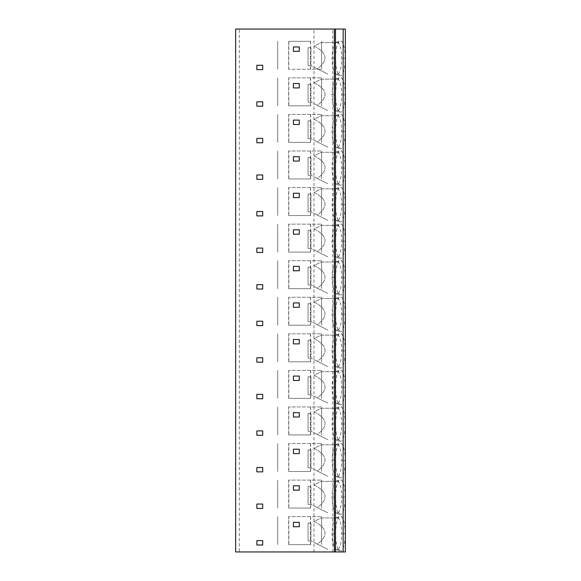 <?xml version="1.0" encoding="UTF-8"?>
<svg xmlns="http://www.w3.org/2000/svg" width="581" height="581" viewBox="0 0 581 581"><rect width="100%" height="100%" fill="white"/><g stroke="black" fill="none" stroke-linecap="round" stroke-linejoin="round"><path stroke-width="0.44" stroke-dasharray="2.9 2.18" d="M239.307 551.95L345.346 551.95L345.346 29.05L235.654 29.05L235.654 551.95L239.307 551.95L239.307 29.05M334.38 551.95L334.38 29.05M299.273 46.967L293.427 46.967L293.427 51.353L299.273 51.353L299.273 46.967M262.706 65.254L256.86 65.254L256.86 69.64L262.706 69.64L262.706 65.254M299.273 83.533L293.427 83.533L293.427 87.92L299.273 87.92L299.273 83.533M262.706 101.82L256.86 101.82L256.86 106.207L262.706 106.207L262.706 101.82M299.273 120.1L293.427 120.1L293.427 124.487L299.273 124.487L299.273 120.1M262.706 138.387L256.86 138.387L256.86 142.773L262.706 142.773L262.706 138.387M299.273 156.667L293.427 156.667L293.427 161.053L299.273 161.053L299.273 156.667M262.706 174.954L256.86 174.954L256.86 179.34L262.706 179.34L262.706 174.954M299.273 193.233L293.427 193.233L293.427 197.62L299.273 197.62L299.273 193.233M262.706 211.513L256.86 211.513L256.86 215.907L262.706 215.907L262.706 211.513M299.273 229.8L293.427 229.8L293.427 234.187L299.273 234.187L299.273 229.8M262.706 248.08L256.86 248.08L256.86 252.474L262.706 252.474L262.706 248.08M299.273 266.367L293.427 266.367L293.427 270.753L299.273 270.753L299.273 266.367M262.706 284.646L256.86 284.646L256.86 289.04L262.706 289.04L262.706 284.646M299.273 302.933L293.427 302.933L293.427 307.32L299.273 307.32L299.273 302.933M262.706 321.213L256.86 321.213L256.86 325.607L262.706 325.607L262.706 321.213M299.273 339.5L293.427 339.5L293.427 343.887L299.273 343.887L299.273 339.5M262.706 357.78L256.86 357.78L256.86 362.174L262.706 362.174L262.706 357.78M299.273 376.067L293.427 376.067L293.427 380.453L299.273 380.453L299.273 376.067M262.706 394.346L256.86 394.346L256.86 398.733L262.706 398.733L262.706 394.346M299.273 412.633L293.427 412.633L293.427 417.02L299.273 417.02L299.273 412.633M262.706 430.913L256.86 430.913L256.86 435.3L262.706 435.3L262.706 430.913M299.273 449.2L293.427 449.2L293.427 453.587L299.273 453.587L299.273 449.2M262.706 467.48L256.86 467.48L256.86 471.866L262.706 471.866L262.706 467.48M299.273 485.767L293.427 485.767L293.427 490.153L299.273 490.153L299.273 485.767M262.706 504.047L256.86 504.047L256.86 508.433L262.706 508.433L262.706 504.047M299.273 522.334L293.427 522.334L293.427 526.72L299.273 526.72L299.273 522.334M262.706 540.613L256.86 540.613L256.86 545L262.706 545L262.706 540.613M313.972 551.95L313.972 29.05M310.465 69.27L288.815 69.27L288.815 41.302L310.465 41.302L310.465 69.27L321.584 69.27L288.815 69.27M310.465 77.869L310.465 105.836L288.815 105.836L288.815 77.869L321.584 77.869L288.815 77.869M310.465 114.435L310.465 142.403L288.815 142.403L288.815 114.435L321.584 114.435L288.815 114.435M310.465 151.002L310.465 178.97L288.815 178.97L288.815 151.002L321.584 151.002L288.815 151.002M310.465 187.569L310.465 215.536L288.815 215.536L288.815 187.569L321.584 187.569L288.815 187.569M310.465 224.135L310.465 252.103L288.815 252.103L288.815 224.135L321.584 224.135L288.815 224.135M310.465 260.702L310.465 288.67L288.815 288.67L288.815 260.702L321.584 260.702L288.815 260.702M310.465 297.261L310.465 325.237L288.815 325.237L288.815 297.261L321.584 297.261L288.815 297.261M310.465 333.828L310.465 361.803L288.815 361.803L288.815 333.828L321.584 333.828L288.815 333.828M310.465 370.395L310.465 398.37L288.815 398.37L288.815 370.395L321.584 370.395L288.815 370.395M310.465 406.961L310.465 434.937L288.815 434.937L288.815 406.961L321.584 406.961L288.815 406.961M310.465 443.528L310.465 471.503L288.815 471.503L288.815 443.528L321.584 443.528L288.815 443.528M310.465 480.095L310.465 508.07L288.815 508.07L288.815 480.095L321.584 480.095L288.815 480.095M310.465 516.662L310.465 544.637L288.815 544.637L288.815 516.662L321.584 516.662L288.815 516.662M339.079 75.486L341.425 75.486C343.829 72.908 345.092 67.171 345.223 58.296C345.092 49.421 343.821 43.698 341.425 41.12L339.079 41.12C336.849 44.156 335.687 49.886 335.586 58.311C335.687 66.728 336.849 72.458 339.079 75.486L335.557 74.027L338.244 74.027L341.425 75.486M339.079 112.053L341.425 112.053C343.829 109.468 345.092 103.738 345.223 94.863C345.092 85.988 343.821 80.265 341.425 77.687L339.079 77.687C336.849 80.723 335.687 86.453 335.586 94.877C335.687 103.295 336.849 109.025 339.079 112.053L335.557 110.593L338.244 110.593L341.425 112.053M339.079 148.62L341.425 148.62C343.829 146.034 345.092 140.304 345.223 131.429C345.092 122.555 343.821 116.832 341.425 114.246L339.079 114.246C336.849 117.289 335.687 123.019 335.586 131.444C335.687 139.861 336.849 145.591 339.079 148.62L335.557 147.16L338.244 147.16L341.425 148.62M339.079 185.186L341.425 185.186C343.829 182.601 345.092 176.871 345.223 167.996C345.092 159.121 343.821 153.399 341.425 150.813L339.079 150.813C336.849 153.856 335.687 159.586 335.586 168.011C335.687 176.428 336.849 182.158 339.079 185.186L335.557 183.727L338.244 183.727L341.425 185.186M339.079 221.753L341.425 221.753C343.829 219.168 345.092 213.438 345.223 204.563C345.092 195.688 343.821 189.965 341.425 187.38L339.079 187.38C336.849 190.423 335.687 196.153 335.586 204.577C335.687 212.995 336.849 218.725 339.079 221.753L335.557 220.293L338.244 220.293L341.425 221.753M339.079 258.32L341.425 258.32C343.829 255.734 345.092 250.004 345.223 241.13C345.092 232.255 343.821 226.532 341.425 223.946L339.079 223.946C336.849 226.989 335.687 232.72 335.586 241.144C335.687 249.561 336.849 255.291 339.079 258.32L335.557 256.86L338.244 256.86L341.425 258.32M339.079 294.887L341.425 294.887C343.829 292.301 345.092 286.571 345.223 277.696C345.092 268.821 343.821 263.099 341.425 260.513L339.079 260.513C336.849 263.549 335.687 269.286 335.586 277.711C335.687 286.128 336.849 291.858 339.079 294.887L335.557 293.427L338.244 293.427L341.425 294.887M339.079 331.453L341.425 331.453C343.829 328.868 345.092 323.138 345.223 314.263C345.092 305.388 343.821 299.665 341.425 297.08L339.079 297.08C336.849 300.116 335.687 305.853 335.586 314.277C335.687 322.695 336.849 328.425 339.079 331.453L335.557 329.993L338.244 329.993L341.425 331.453M339.079 368.02L341.425 368.02C343.829 365.434 345.092 359.704 345.223 350.822C345.092 341.955 343.821 336.232 341.425 333.647L339.079 333.647C336.849 336.682 335.687 342.42 335.586 350.844C335.687 359.261 336.849 364.984 339.079 368.02L335.557 366.56L338.244 366.56L341.425 368.02M339.079 404.587L341.425 404.587C343.829 402.001 345.092 396.271 345.223 387.389C345.092 378.522 343.821 372.799 341.425 370.213L339.079 370.213C336.849 373.249 335.687 378.986 335.586 387.411C335.687 395.828 336.849 401.551 339.079 404.587L335.557 403.127L338.244 403.127L341.425 404.587M339.079 441.153L341.425 441.153C343.829 438.568 345.092 432.838 345.223 423.956C345.092 415.088 343.821 409.365 341.425 406.78L339.079 406.78C336.849 409.816 335.687 415.553 335.586 423.977C335.687 432.395 336.849 438.118 339.079 441.153L335.557 439.694L338.244 439.694L341.425 441.153M339.079 477.72L341.425 477.72C343.829 475.135 345.092 469.404 345.223 460.522C345.092 451.655 343.821 445.932 341.425 443.347L339.079 443.347C336.849 446.382 335.687 452.12 335.586 460.544C335.687 468.961 336.849 474.684 339.079 477.72L335.557 476.26L338.244 476.26L341.425 477.72M339.079 514.287L341.425 514.287C343.829 511.701 345.092 505.971 345.223 497.089C345.092 488.222 343.821 482.499 341.425 479.913L339.079 479.913C336.849 482.949 335.687 488.686 335.586 497.111C335.687 505.528 336.849 511.251 339.079 514.287L335.557 512.827L338.244 512.827L341.425 514.287M339.079 550.853L341.425 550.853C343.829 548.268 345.092 542.538 345.223 533.656C345.092 524.788 343.821 519.065 341.425 516.48L339.079 516.48C336.849 519.516 335.687 525.246 335.586 533.678C335.687 542.095 336.849 547.818 339.079 550.853L335.557 549.394L338.244 549.394L341.425 550.853M338.302 74.063C340.466 71.252 341.599 65.994 341.701 58.296C341.599 50.605 340.466 45.354 338.302 42.544L341.425 41.12M338.244 42.58L321.213 42.58L314.11 46.131C327.502 52.929 328.57 60.482 317.32 68.79L310.98 65.617L310.98 47.7L310.98 65.617L327.8 74.027L317.32 68.79C328.57 60.482 327.502 52.929 314.11 46.131L321.213 42.58L338.302 42.544M335.491 42.58C333.298 45.42 332.15 50.663 332.056 58.311C332.158 65.958 333.298 71.194 335.491 74.027L338.244 74.027M335.557 42.58L339.079 41.12M310.98 65.617L308.053 65.617L308.053 47.7L308.053 65.617L310.98 65.617M310.98 47.7L308.053 47.7L310.98 47.7M338.302 110.63C340.466 107.819 341.599 102.561 341.701 94.863C341.599 87.172 340.466 81.921 338.302 79.11L341.425 77.687M338.244 79.147L321.213 79.147L314.11 82.698C327.502 89.496 328.57 97.049 317.32 105.357L310.98 102.183L310.98 84.267L310.98 102.183L327.8 110.593L317.32 105.357C328.57 97.049 327.502 89.496 314.11 82.698L321.213 79.147L338.302 79.11M335.491 79.147C333.298 81.986 332.15 87.23 332.056 94.877C332.158 102.517 333.298 107.761 335.491 110.593L338.244 110.593M335.557 79.147L339.079 77.687M310.98 102.183L308.053 102.183L308.053 84.267L308.053 102.183L310.98 102.183M310.98 84.267L308.053 84.267L310.98 84.267M338.302 147.196C340.466 144.379 341.599 139.128 341.701 131.429C341.599 123.738 340.466 118.488 338.302 115.677L341.425 114.246M338.244 115.713L321.213 115.713L314.11 119.265C327.502 126.062 328.57 133.615 317.32 141.924L310.98 138.75L310.98 120.833L310.98 138.75L327.8 147.16L317.32 141.924C328.57 133.615 327.502 126.062 314.11 119.265L321.213 115.713L338.302 115.677M335.491 115.713C333.298 118.553 332.15 123.797 332.056 131.444C332.158 139.084 333.298 144.328 335.491 147.16L338.244 147.16M335.557 115.713L339.079 114.246M310.98 138.75L308.053 138.75L308.053 120.833L308.053 138.75L310.98 138.75M310.98 120.833L308.053 120.833L310.98 120.833M338.302 183.756C340.466 180.945 341.599 175.694 341.701 167.996C341.599 160.305 340.466 155.054 338.302 152.244L341.425 150.813M338.244 152.28L321.213 152.28L314.11 155.831C327.502 162.629 328.57 170.182 317.32 178.49L310.98 175.317L310.98 157.4L310.98 175.317L327.8 183.727L317.32 178.49C328.57 170.182 327.502 162.629 314.11 155.831L321.213 152.28L338.302 152.244M335.491 152.28C333.298 155.12 332.15 160.363 332.056 168.011C332.158 175.651 333.298 180.894 335.491 183.727L338.244 183.727M335.557 152.28L339.079 150.813M310.98 175.317L308.053 175.317L308.053 157.4L308.053 175.317L310.98 175.317M310.98 157.4L308.053 157.4L310.98 157.4M338.302 220.322C340.466 217.512 341.599 212.261 341.701 204.563C341.599 196.872 340.466 191.621 338.302 188.81L341.425 187.38M338.244 188.847L321.213 188.847L314.11 192.398C327.502 199.196 328.57 206.749 317.32 215.057L310.98 211.883L310.98 193.967L310.98 211.883L327.8 220.293L317.32 215.057C328.57 206.749 327.502 199.196 314.11 192.398L321.213 188.847L338.302 188.81M335.491 188.847C333.298 191.679 332.15 196.93 332.056 204.577C332.158 212.218 333.298 217.461 335.491 220.293L338.244 220.293M335.557 188.847L339.079 187.38M310.98 211.883L308.053 211.883L308.053 193.967L308.053 211.883L310.98 211.883M310.98 193.967L308.053 193.967L310.98 193.967M338.302 256.889C340.466 254.079 341.599 248.828 341.701 241.13C341.599 233.439 340.466 228.188 338.302 225.377L341.425 223.946M338.244 225.413L321.213 225.413L314.11 228.965C327.502 235.763 328.57 243.316 317.32 251.624L310.98 248.45L310.98 230.534L310.98 248.45L327.8 256.86L317.32 251.624C328.57 243.316 327.502 235.763 314.11 228.965L321.213 225.413L338.302 225.377M335.491 225.413C333.298 228.246 332.15 233.497 332.056 241.144C332.158 248.784 333.298 254.028 335.491 256.86L338.244 256.86M335.557 225.413L339.079 223.946M310.98 248.45L308.053 248.45L308.053 230.534L308.053 248.45L310.98 248.45M310.98 230.534L308.053 230.534L310.98 230.534M338.302 293.456C340.466 290.645 341.599 285.394 341.701 277.696C341.599 270.005 340.466 264.754 338.302 261.944L341.425 260.513M338.244 261.98L321.213 261.98L314.11 265.532C327.502 272.329 328.57 279.882 317.32 288.191L310.98 285.017L310.98 267.1L310.98 285.017L327.8 293.427L317.32 288.191C328.57 279.882 327.502 272.329 314.11 265.532L321.213 261.98L338.302 261.944M335.491 261.98C333.298 264.813 332.15 270.056 332.056 277.711C332.158 285.351 333.298 290.594 335.491 293.427L338.244 293.427M335.557 261.98L339.079 260.513M310.98 285.017L308.053 285.017L308.053 267.1L308.053 285.017L310.98 285.017M310.98 267.1L308.053 267.1L310.98 267.1M338.302 330.023C340.466 327.212 341.599 321.961 341.701 314.263C341.599 306.565 340.466 301.321 338.302 298.511L341.425 297.08M338.244 298.547L321.213 298.547L314.11 302.098C327.502 308.896 328.57 316.449 317.32 324.757L310.98 321.584L310.98 303.667L310.98 321.584L327.8 329.993L317.32 324.757C328.57 316.449 327.502 308.896 314.11 302.098L321.213 298.547L338.302 298.511M335.491 298.547C333.298 301.379 332.15 306.623 332.056 314.277C332.158 321.918 333.298 327.161 335.491 329.993L338.244 329.993M335.557 298.547L339.079 297.08M310.98 321.584L308.053 321.584L308.053 303.667L308.053 321.584L310.98 321.584M310.98 303.667L308.053 303.667L310.98 303.667M338.302 366.589C340.466 363.779 341.599 358.528 341.701 350.83C341.599 343.131 340.466 337.888 338.302 335.077L341.425 333.647M338.244 335.114L321.213 335.114L314.11 338.665C327.502 345.463 328.57 353.016 317.32 361.324L310.98 358.15L310.98 340.234L310.98 358.15L327.8 366.56L317.32 361.324C328.57 353.016 327.502 345.463 314.11 338.665L321.213 335.114L338.302 335.077M335.491 335.114C333.298 337.946 332.15 343.189 332.056 350.844C332.158 358.484 333.298 363.728 335.491 366.56L338.244 366.56M335.557 335.114L339.079 333.647M310.98 358.15L308.053 358.15L308.053 340.234L308.053 358.15L310.98 358.15M310.98 340.234L308.053 340.234L310.98 340.234M338.302 403.156C340.466 400.345 341.599 395.095 341.701 387.396C341.599 379.698 340.466 374.454 338.302 371.644L341.425 370.213M338.244 371.68L321.213 371.68L314.11 375.232C327.502 382.029 328.57 389.582 317.32 397.891L310.98 394.717L310.98 376.8L310.98 394.717L327.8 403.127L317.32 397.891C328.57 389.582 327.502 382.029 314.11 375.232L321.213 371.68L338.302 371.644M335.491 371.68C333.298 374.513 332.15 379.756 332.056 387.411C332.158 395.051 333.298 400.287 335.491 403.127L338.244 403.127M335.557 371.68L339.079 370.213M310.98 394.717L308.053 394.717L308.053 376.8L308.053 394.717L310.98 394.717M310.98 376.8L308.053 376.8L310.98 376.8M338.302 439.723C340.466 436.912 341.599 431.661 341.701 423.956C341.599 416.265 340.466 411.021 338.302 408.211L341.425 406.78M338.244 408.247L321.213 408.247L314.11 411.798C327.502 418.596 328.57 426.149 317.32 434.457L310.98 431.284L310.98 413.36L310.98 431.284L327.8 439.694L317.32 434.457C328.57 426.149 327.502 418.596 314.11 411.798L321.213 408.247L338.302 408.211M335.491 408.247C333.298 411.079 332.15 416.323 332.056 423.977C332.158 431.618 333.298 436.854 335.491 439.694L338.244 439.694M335.557 408.247L339.079 406.78M310.98 431.284L308.053 431.284L308.053 413.36L308.053 431.284L310.98 431.284M310.98 413.36L308.053 413.36L310.98 413.36M338.302 476.289C340.466 473.479 341.599 468.228 341.701 460.522C341.599 452.831 340.466 447.588 338.302 444.777L341.425 443.347M338.244 444.814L321.213 444.814L314.11 448.365C327.502 455.163 328.57 462.716 317.32 471.024L310.98 467.85L310.98 449.926L310.98 467.85L327.8 476.26L317.32 471.024C328.57 462.716 327.502 455.163 314.11 448.365L321.213 444.814L338.302 444.777M335.491 444.814C333.298 447.646 332.15 452.889 332.056 460.544C332.158 468.184 333.298 473.421 335.491 476.26L338.244 476.26M335.557 444.814L339.079 443.347M310.98 467.85L308.053 467.85L308.053 449.926L308.053 467.85L310.98 467.85M310.98 449.926L308.053 449.926L310.98 449.926M338.302 512.856C340.466 510.045 341.599 504.795 341.701 497.089C341.599 489.398 340.466 484.155 338.302 481.344L341.425 479.913M338.244 481.38L321.213 481.38L314.11 484.932C327.502 491.729 328.57 499.282 317.32 507.583L310.98 504.417L310.98 486.493L310.98 504.417L327.8 512.827L317.32 507.583C328.57 499.282 327.502 491.729 314.11 484.932L321.213 481.38L338.302 481.344M335.491 481.38C333.298 484.213 332.15 489.456 332.056 497.111C332.158 504.751 333.298 509.987 335.491 512.827L338.244 512.827M335.557 481.38L339.079 479.913M310.98 504.417L308.053 504.417L308.053 486.493L308.053 504.417L310.98 504.417M310.98 486.493L308.053 486.493L310.98 486.493M338.302 549.423C340.466 546.612 341.599 541.361 341.701 533.656C341.599 525.965 340.466 520.714 338.302 517.911L341.425 516.48M338.244 517.94L321.213 517.94L314.11 521.498C327.502 528.296 328.57 535.849 317.32 544.15L310.98 540.984L310.98 523.06L310.98 540.984L327.8 549.394L317.32 544.15C328.57 535.849 327.502 528.296 314.11 521.498L321.213 517.94L338.302 517.911M335.491 517.94C333.298 520.779 332.15 526.023 332.056 533.678C332.158 541.318 333.298 546.554 335.491 549.394L338.244 549.394M335.557 517.94L339.079 516.48M310.98 540.984L308.053 540.984L308.053 523.06L308.053 540.984L310.98 540.984M310.98 523.06L308.053 523.06L310.98 523.06M310.465 41.302L288.815 41.302M310.61 69.27L310.61 41.302M288.67 69.27L288.67 41.302M277.703 69.27L277.703 41.302L277.703 69.27M321.584 69.27L321.584 41.302L321.584 69.27M310.465 105.836L288.815 105.836M310.61 105.836L310.61 77.869M288.67 105.836L288.67 77.869M277.703 105.836L277.703 77.869L277.703 105.836M321.584 105.836L321.584 77.869L321.584 105.836M310.465 142.403L288.815 142.403M310.61 142.403L310.61 114.435M288.67 142.403L288.67 114.435M277.703 142.403L277.703 114.435L277.703 142.403M321.584 142.403L321.584 114.435L321.584 142.403M310.465 178.97L288.815 178.97M310.61 178.97L310.61 151.002M288.67 178.97L288.67 151.002M277.703 178.97L277.703 151.002L277.703 178.97M321.584 178.97L321.584 151.002L321.584 178.97M310.465 215.536L288.815 215.536M310.61 215.536L310.61 187.569M288.67 215.536L288.67 187.569M277.703 215.536L277.703 187.569L277.703 215.536M321.584 215.536L321.584 187.569L321.584 215.536M310.465 252.103L288.815 252.103M310.61 252.103L310.61 224.135M288.67 252.103L288.67 224.135M277.703 252.103L277.703 224.135L277.703 252.103M321.584 252.103L321.584 224.135L321.584 252.103M310.465 288.67L288.815 288.67M310.61 288.67L310.61 260.702M288.67 288.67L288.67 260.702M277.703 288.67L277.703 260.702L277.703 288.67M321.584 288.67L321.584 260.702L321.584 288.67M310.465 325.237L288.815 325.237M310.61 325.237L310.61 297.261M288.67 325.237L288.67 297.261M277.703 325.237L277.703 297.261L277.703 325.237M321.584 325.237L321.584 297.261L321.584 325.237M310.465 361.803L288.815 361.803M310.61 361.803L310.61 333.828M288.67 361.803L288.67 333.828M277.703 361.803L277.703 333.828L277.703 361.803M321.584 361.803L321.584 333.828L321.584 361.803M310.465 398.37L288.815 398.37M310.61 398.37L310.61 370.395M288.67 398.37L288.67 370.395M277.703 398.37L277.703 370.395L277.703 398.37M321.584 398.37L321.584 370.395L321.584 398.37M310.465 434.937L288.815 434.937M310.61 434.937L310.61 406.961M288.67 434.937L288.67 406.961M277.703 434.937L277.703 406.961L277.703 434.937M321.584 434.937L321.584 406.961L321.584 434.937M310.465 471.503L288.815 471.503M310.61 471.503L310.61 443.528M288.67 471.503L288.67 443.528M277.703 471.503L277.703 443.528L277.703 471.503M321.584 471.503L321.584 443.528L321.584 471.503M310.465 508.07L288.815 508.07M310.61 508.07L310.61 480.095M288.67 508.07L288.67 480.095M277.703 508.07L277.703 480.095L277.703 508.07M321.584 508.07L321.584 480.095L321.584 508.07M310.465 544.637L288.815 544.637M310.61 544.637L310.61 516.662M288.67 544.637L288.67 516.662M277.703 544.637L277.703 516.662L277.703 544.637M321.584 544.637L321.584 516.662L321.584 544.637M332.826 551.95L332.826 29.05M334.336 551.95L334.336 29.05M345.223 58.296L341.701 58.296M335.586 58.311L332.056 58.311M345.223 94.863L341.701 94.863M335.586 94.877L332.056 94.877M345.223 131.429L341.701 131.429M335.586 131.444L332.056 131.444M345.223 167.996L341.701 167.996M335.586 168.011L332.056 168.011M345.223 204.563L341.701 204.563M335.586 204.577L332.056 204.577M345.223 241.13L341.701 241.13M335.586 241.144L332.056 241.144M345.223 277.696L341.701 277.696M335.586 277.711L332.056 277.711M345.223 314.263L341.701 314.263M335.586 314.277L332.056 314.277M345.223 350.822L341.701 350.83M335.586 350.844L332.056 350.844M345.223 387.389L341.701 387.396M335.586 387.411L332.056 387.411M345.223 423.956L341.701 423.956M335.586 423.977L332.056 423.977M345.223 460.522L341.701 460.522M335.586 460.544L332.056 460.544M345.223 497.089L341.701 497.089M335.586 497.111L332.056 497.111M345.223 533.656L341.701 533.656M335.586 533.678L332.056 533.678"/><path stroke-width="0.87" d="M345.346 551.95L334.38 551.95L334.38 29.05L345.346 29.05L345.346 551.95M334.38 29.05L235.654 29.05L235.654 551.95L334.38 551.95M299.273 46.967L293.427 46.967L293.427 51.353L299.273 51.353L299.273 46.967M262.706 65.254L256.86 65.254L256.86 69.64L262.706 69.64L262.706 65.254M299.273 83.533L293.427 83.533L293.427 87.92L299.273 87.92L299.273 83.533M262.706 101.82L256.86 101.82L256.86 106.207L262.706 106.207L262.706 101.82M299.273 120.1L293.427 120.1L293.427 124.487L299.273 124.487L299.273 120.1M262.706 138.387L256.86 138.387L256.86 142.773L262.706 142.773L262.706 138.387M299.273 156.667L293.427 156.667L293.427 161.053L299.273 161.053L299.273 156.667M262.706 174.954L256.86 174.954L256.86 179.34L262.706 179.34L262.706 174.954M299.273 193.233L293.427 193.233L293.427 197.62L299.273 197.62L299.273 193.233M262.706 211.513L256.86 211.513L256.86 215.907L262.706 215.907L262.706 211.513M299.273 229.8L293.427 229.8L293.427 234.187L299.273 234.187L299.273 229.8M262.706 248.08L256.86 248.08L256.86 252.474L262.706 252.474L262.706 248.08M299.273 266.367L293.427 266.367L293.427 270.753L299.273 270.753L299.273 266.367M262.706 284.646L256.86 284.646L256.86 289.04L262.706 289.04L262.706 284.646M299.273 302.933L293.427 302.933L293.427 307.32L299.273 307.32L299.273 302.933M262.706 321.213L256.86 321.213L256.86 325.607L262.706 325.607L262.706 321.213M299.273 339.5L293.427 339.5L293.427 343.887L299.273 343.887L299.273 339.5M262.706 357.78L256.86 357.78L256.86 362.174L262.706 362.174L262.706 357.78M299.273 376.067L293.427 376.067L293.427 380.453L299.273 380.453L299.273 376.067M262.706 394.346L256.86 394.346L256.86 398.733L262.706 398.733L262.706 394.346M299.273 412.633L293.427 412.633L293.427 417.02L299.273 417.02L299.273 412.633M262.706 430.913L256.86 430.913L256.86 435.3L262.706 435.3L262.706 430.913M299.273 449.2L293.427 449.2L293.427 453.587L299.273 453.587L299.273 449.2M262.706 467.48L256.86 467.48L256.86 471.866L262.706 471.866L262.706 467.48M299.273 485.767L293.427 485.767L293.427 490.153L299.273 490.153L299.273 485.767M262.706 504.047L256.86 504.047L256.86 508.433L262.706 508.433L262.706 504.047M299.273 522.334L293.427 522.334L293.427 526.72L299.273 526.72L299.273 522.334M262.706 540.613L256.86 540.613L256.86 545L262.706 545L262.706 540.613M343.153 29.05L343.153 551.95M335.477 551.95L335.477 29.05"/></g></svg>
